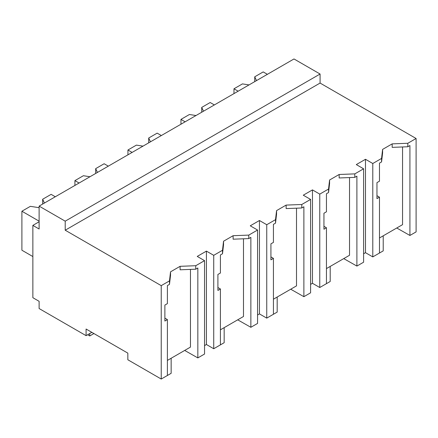 <?xml version="1.0" encoding="UTF-8"?>
<svg xmlns="http://www.w3.org/2000/svg" width="438" height="438" viewBox="0 0 438 438"><rect width="100%" height="100%" fill="white"/><g stroke="black" fill="none" stroke-linecap="round" stroke-linejoin="round"><path stroke-width="0.66" d="M39.119 221.77L32.861 225.389L39.119 229.003L39.119 206.106L293.991 58.96L320.079 74.022L320.079 83.061L416.1 138.496L407.827 143.27L407.827 146.757L392.174 147.36L392.174 143.872L382.604 149.396L381.558 158.436L372.787 163.505L372.787 256.903L379.472 253.044L379.472 197.16L376.959 198.611L376.959 182.624L379.472 181.179L379.472 163.128L381.558 161.923L381.558 158.436M416.1 138.496L416.1 231.894L409.919 235.463L409.919 145.553L407.827 146.757M407.827 143.27L392.174 143.872M409.919 235.463L396.757 228.001M379.472 237.976L402.549 224.656L402.549 146.96M320.079 83.061L65.213 230.207L161.233 285.642L169.484 280.878L170.53 271.839L180.1 266.315L195.753 265.713L204.546 260.637L197.237 256.416L206.424 251.116L213.728 255.332L222.504 250.268L223.544 241.228L233.115 235.704L248.773 235.102L257.566 230.027L250.257 225.811L259.444 220.506L266.747 224.721L275.524 219.657L276.564 210.618L286.134 205.094L301.793 204.491L310.586 199.416L303.277 195.2L312.464 189.895L319.767 194.116L328.544 189.046L329.584 180.007L339.154 174.483L354.813 173.881L363.6 168.805L356.297 164.589L365.484 159.284L372.787 163.505M382.604 149.396L382.604 152.884L381.558 161.923M190.47 269.403L190.47 347.099L167.398 360.419M161.233 285.642L161.233 379.04L127.836 359.762L127.836 353.132L86.089 329.031L86.089 335.656L39.119 308.544L39.119 301.311L32.861 297.698L32.861 225.389M349.529 177.571L349.529 255.266L326.452 268.587M296.51 208.181L296.51 285.877L273.432 299.198M243.49 238.792L243.49 316.488L220.418 329.809M320.079 74.022L65.213 221.168L39.119 206.106M65.213 230.207L65.213 221.168M91.827 332.343L86.089 335.656M365.484 159.284L365.484 252.682L372.787 256.903M365.484 252.682L363.6 253.766M379.472 197.16L376.959 195.687M363.6 168.805L363.6 262.203L356.899 266.074L343.737 258.612M169.484 280.878L169.484 284.366L167.398 285.571L167.398 303.616L164.885 305.067L164.885 321.054L167.398 319.603L167.398 375.481L161.233 379.04M167.398 319.603L164.885 318.125M180.1 266.315L180.1 269.803L195.753 269.2L195.753 265.713M170.53 271.839L170.53 275.327L169.484 284.366M204.546 260.637L204.546 354.035L197.839 357.906L184.683 350.438M197.839 357.906L197.839 267.996L195.753 269.2M206.424 251.116L206.424 344.514L204.546 345.598M222.504 250.268L222.504 253.755L220.418 254.96L220.418 273.005L217.905 274.456L217.905 290.443L220.418 288.992L220.418 344.87L213.728 348.736L206.424 344.514M312.464 189.895L312.464 283.293L319.767 287.514L319.767 194.116M328.544 189.046L328.544 192.534L326.452 193.738L326.452 211.784L323.945 213.235L323.945 229.222L326.452 227.771L326.452 283.654L319.767 287.514M312.464 283.293L310.586 284.377M310.586 199.416L310.586 292.814L303.879 296.685L290.717 289.222M326.452 227.771L323.945 226.298M329.584 180.007L329.584 183.495L328.544 192.534M354.813 173.881L354.813 177.368L339.154 177.97L339.154 174.483M356.899 266.074L356.899 176.164L354.813 177.368M259.444 220.506L259.444 313.904L266.747 318.125L266.747 224.721M275.524 219.657L275.524 223.145L273.432 224.349L273.432 242.395L270.925 243.846L270.925 259.833L273.432 258.382L273.432 314.265L266.747 318.125M259.444 313.904L257.566 314.988M257.566 230.027L257.566 323.425L250.859 327.295L237.697 319.828M273.432 258.382L270.925 256.909M276.564 210.618L276.564 214.105L275.524 223.145M301.793 204.491L301.793 207.979L286.134 208.581L286.134 205.094M303.879 296.685L303.879 206.774L301.793 207.979M213.728 255.332L213.728 348.736M220.418 288.992L217.905 287.52M223.544 241.228L223.544 244.716L222.504 253.755M248.773 235.102L248.773 238.59L233.115 239.192L233.115 235.704M250.859 327.295L250.859 237.385L248.773 238.59M374.873 255.699L383.223 250.875L383.223 235.814M321.853 286.31L330.203 281.486L330.203 266.424M268.833 316.92L277.183 312.097L277.183 297.035M215.819 347.531L224.168 342.708L224.168 327.646M162.799 378.136L171.149 373.318L171.149 358.251M93.913 333.548L89.741 335.957L87.649 334.752M89.741 335.957L89.741 333.548M256.498 80.603L254.73 76.803L263.2 71.914L267.377 74.323M249.03 84.917L242.444 83.899L233.98 88.783L238.152 91.197M254.73 76.803L254.73 81.621M233.98 88.783L233.98 93.606M203.478 111.214L201.715 107.414L210.18 102.525L214.357 104.934M196.01 115.528L189.424 114.504L180.96 119.393L185.132 121.808M201.715 107.414L201.715 112.232M180.96 119.393L180.96 124.217M150.458 141.824L148.696 138.025L157.16 133.136L161.337 135.545M142.991 146.133L136.404 145.115L127.94 150.004L132.112 152.419M148.696 138.025L148.696 142.843M127.94 150.004L127.94 154.828M97.439 172.435L95.676 168.635L104.14 163.746L108.317 166.155M89.971 176.744L83.384 175.726L74.92 180.615L79.092 183.024M95.676 168.635L95.676 173.453M74.92 180.615L74.92 185.438M44.419 203.046L42.656 199.241L51.126 194.357L55.297 196.766M39.119 207.311L38.599 207.612L30.37 206.336L21.9 211.226L39.119 221.168M42.656 199.241L42.656 204.064M21.9 211.226L21.9 250.224L32.861 256.553"/></g></svg>
